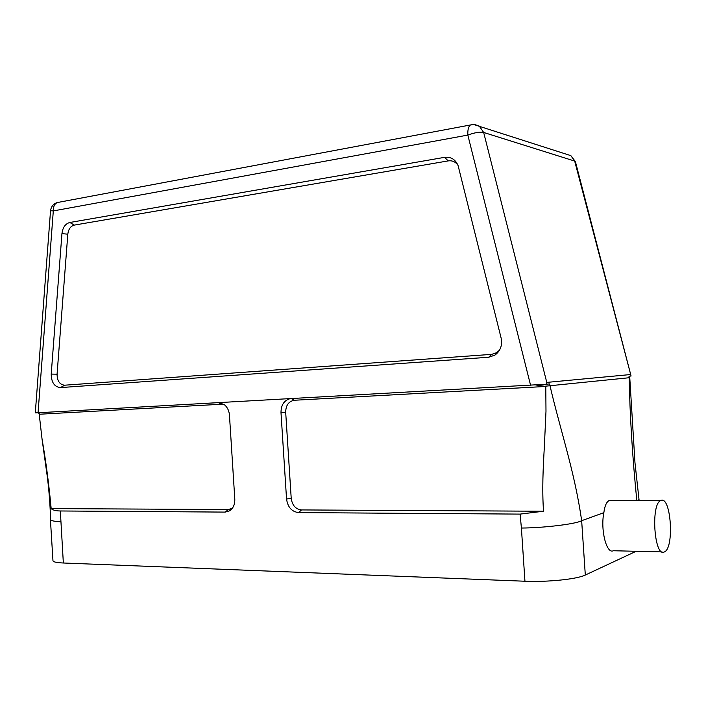 <?xml version="1.0" encoding="UTF-8"?>
<svg xmlns="http://www.w3.org/2000/svg" width="706" height="706" viewBox="0 0 706 706"><rect width="100%" height="100%" fill="white"/><g stroke="black" fill="none" stroke-linecap="round" stroke-linejoin="round"><path stroke-width="1.06" d="M664.461 551.88L664.311 551.951C654.259 557.784 650.553 503.74 660.781 500.572C670.841 494.888 674.654 547.882 664.461 551.88M639.062 500.563L639.001 499.566L637.474 500.563M69.85 222.478C65.367 223.714 62.728 227.429 61.943 233.633L51.211 374.083C51.361 382.414 54.441 386.914 60.46 387.594L488.693 357.245L494.924 355.109C500.43 350.979 502.504 345.322 501.145 338.148L458.115 165.663C455.441 159.415 450.949 156.644 444.621 157.332L69.85 222.478L74.298 225.099L448.195 160.897C452.237 160.35 455.476 161.78 457.929 165.195M499.61 350.026L496.821 352.621L491.738 354.359L64.625 385.202L60.46 387.594M74.298 225.099C70.626 226.096 68.473 229.123 67.82 234.18L57.071 374.189C57.186 380.984 59.71 384.655 64.625 385.202M219.425 402.632L224.773 405.015C227.544 407.538 229.097 410.918 229.45 415.137L234.798 499.045C234.957 504.384 233.254 508.302 229.671 510.809L225.223 512.097L60.328 510.976L63.346 563C56.621 562.7 53.162 561.95 52.968 560.74L50.426 519.704M60.328 510.976C55.862 510.923 52.809 510.129 51.167 508.602L228.276 509.547L232.371 508.249M224.314 404.635L221.569 404.247L39.209 414.245L38.804 413.557L40.136 412.648M546.726 384.188L38.053 412.763L53.303 210.917L467.831 135.084C474.573 132.596 479.842 131.722 483.663 132.454L546.771 382.405L546.718 384.188L549.542 383.914L549.974 385.661C560.688 431.64 574.613 471.326 581.656 520.701C575.443 524.249 541.731 528.009 521.399 528.035L520.119 514.1L543.514 511.232L301.497 509.935C295.655 509.202 292.231 505.355 291.216 498.374L285.683 412.251C285.789 405.27 288.71 401.264 294.428 400.249L545.791 386.464L535.757 384.964M520.119 514.1L298.585 512.591C291.746 511.718 287.73 507.19 286.548 499.01L280.997 412.639C281.006 405.147 284.006 400.505 289.981 398.696M545.006 386.235L629.17 377.736L629.011 376.21L631.076 376.016L574.684 161.074L575.416 161.683M543.514 511.232C542.049 489.214 543.055 469.243 544.379 446.236L545.985 411.316L545.791 386.464M662.043 551.898L613.337 550.742C606.551 554.378 600.312 529.782 603.851 512.68L581.656 520.701L585.309 575.037C577.164 579.167 547.565 582.238 524.946 581.232L63.346 563M51.167 508.602C48.926 484.228 45.89 461.115 42.069 439.256L47.249 476.268C48.714 487.537 50.479 506.705 50.408 519.59C50.62 520.675 54.08 521.399 60.787 521.769M42.069 439.256L39.209 414.245M38.053 412.763L35.3 412.869L50.532 210.732C51.176 206.523 53.4 203.796 57.23 202.56L59.127 202.207M629.593 376.157L629.77 377.692L629.17 377.736C629.92 416.293 632.47 457.232 636.821 500.563M603.851 512.68C604.742 505.867 606.525 501.834 609.199 500.563L611.723 500.563M585.309 575.037L636.141 551.28M471.952 124.688L57.23 202.56C54.512 203.919 53.206 206.699 53.303 210.917L50.532 210.732M631.076 376.016L575.39 161.586L570.863 155.647L566.547 154.252M474.008 124.609L570.863 155.647L574.684 161.074L483.663 132.454L479.365 126.171C472.473 123.374 473.311 124.936 470.514 124.953C468.493 126.4 467.601 129.78 467.831 135.084L530.577 385.264M546.771 382.405L630.414 374.559M444.621 157.332L448.195 160.897M488.693 357.245L491.738 354.359M51.211 374.083L57.071 374.189M61.943 233.633L67.82 234.18M225.223 512.097L228.276 509.547M218.401 402.694L221.569 404.247M298.585 512.591L301.497 509.935M286.548 499.01L291.216 498.374M280.997 412.639L285.683 412.251M291.393 398.616L294.428 400.249M524.946 581.232L521.399 528.035M496.821 352.621L494.924 355.109M232.071 508.452L229.671 510.809M38.795 413.557L38.742 412.719M629.77 377.692L634.976 462.774L639.018 499.566M660.781 500.572L609.199 500.563"/></g></svg>
